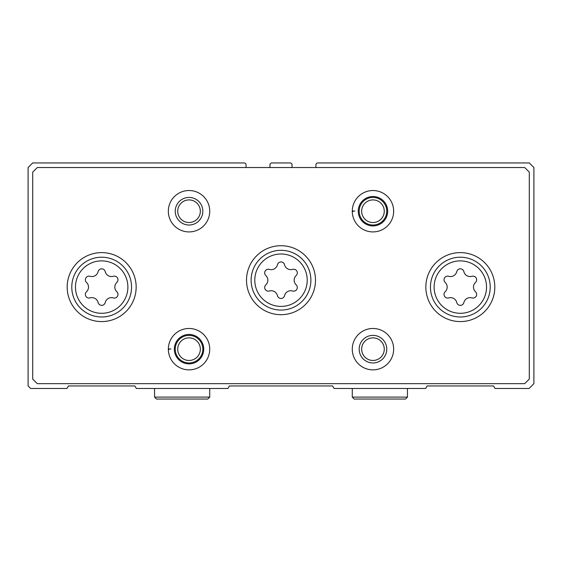 <?xml version="1.0" encoding="UTF-8"?>
<svg xmlns="http://www.w3.org/2000/svg" width="562" height="562" viewBox="0 0 562 562"><rect width="100%" height="100%" fill="white"/><g stroke="black" fill="none" stroke-linecap="round" stroke-linejoin="round"><path stroke-width="0.84" d="M246.051 167.539L246.051 164.778A1.841 1.841 0 0 0 244.217 162.945L32.701 162.945L28.1 167.539L28.1 385.954L30.629 388.483L66.997 388.483L68.459 385.954L134.88 385.954L136.341 388.483L227.933 388.483L229.394 385.954L332.606 385.954L334.067 388.483L425.659 388.483L427.12 385.954L493.541 385.954L495.003 388.483L529.074 388.483L533.9 383.656L533.9 167.539L529.299 162.945L317.783 162.945A1.841 1.841 0 0 0 315.949 164.778L315.949 167.539M292.036 167.539L292.036 164.778A1.841 1.841 0 0 0 290.196 162.945L271.804 162.945A1.841 1.841 0 0 0 269.964 164.778L269.964 167.539M471.939 276.286A3.653 3.653 0 0 1 475.494 282.44A6.393 6.393 0 0 0 475.494 291.741A3.653 3.653 0 0 1 471.939 297.902A6.393 6.393 0 0 0 463.882 302.546A3.653 3.653 0 0 1 456.773 302.546A6.393 6.393 0 0 0 448.722 297.902A3.653 3.653 0 0 1 445.167 291.741A6.393 6.393 0 0 0 445.167 282.44A3.653 3.653 0 0 1 448.722 276.286A6.393 6.393 0 0 0 456.773 271.636A3.653 3.653 0 0 1 463.882 271.636A6.393 6.393 0 0 0 471.939 276.286M113.278 276.286A3.653 3.653 0 0 1 116.833 282.44A6.393 6.393 0 0 0 116.833 291.741A3.653 3.653 0 0 1 113.278 297.902A6.393 6.393 0 0 0 105.227 302.546A3.653 3.653 0 0 1 98.118 302.546A6.393 6.393 0 0 0 90.06 297.902A3.653 3.653 0 0 1 86.506 291.741A6.393 6.393 0 0 0 86.506 282.44A3.653 3.653 0 0 1 90.06 276.286A6.393 6.393 0 0 0 98.118 271.636A3.653 3.653 0 0 1 105.227 271.636A6.393 6.393 0 0 0 113.278 276.286M32.701 172.141L32.701 379.055L37.296 383.656L524.704 383.656L529.299 379.055L529.299 172.141L524.704 167.539L37.296 167.539L32.701 172.141M494.813 287.091A34.486 34.486 0 0 0 443.088 257.227A34.486 34.486 0 0 0 443.088 316.961A34.486 34.486 0 0 0 494.813 287.091M136.159 287.091A34.486 34.486 0 0 0 84.426 257.227A34.486 34.486 0 0 0 84.426 316.961A34.486 34.486 0 0 0 136.159 287.091M315.486 280.192A34.486 34.486 0 0 0 263.754 250.329A34.486 34.486 0 0 0 263.754 310.062A34.486 34.486 0 0 0 315.486 280.192M169.176 349.395L168.347 349.423A20.689 20.689 0 0 0 199.454 367.042A20.689 20.689 0 0 0 199.454 331.292A20.689 20.689 0 0 0 168.347 349.423A20.689 20.689 0 0 0 199.454 367.042A20.689 20.689 0 0 0 199.454 331.292A20.689 20.689 0 0 0 168.347 348.911L170.932 349.002M393.653 349.171A20.689 20.689 0 0 0 362.616 331.25A20.689 20.689 0 0 0 362.616 367.084A20.689 20.689 0 0 0 393.653 349.171M209.731 211.221A20.689 20.689 0 0 0 178.688 193.3A20.689 20.689 0 0 0 178.688 229.141A20.689 20.689 0 0 0 209.731 211.221M353.105 211.445L352.276 211.481A20.689 20.689 0 0 0 383.382 229.099A20.689 20.689 0 0 0 383.382 193.342A20.689 20.689 0 0 0 352.276 211.481A20.689 20.689 0 0 0 383.382 229.099A20.689 20.689 0 0 0 383.382 193.342A20.689 20.689 0 0 0 352.276 210.968L354.861 211.059M384.267 211.221A11.303 11.303 0 0 0 367.309 201.435A11.303 11.303 0 0 0 367.309 221.014A11.303 11.303 0 0 0 384.267 211.221M386.761 211.221A13.797 13.797 0 0 0 366.066 199.278A13.797 13.797 0 0 0 366.066 223.17A13.797 13.797 0 0 0 386.761 211.221M200.339 211.221A11.303 11.303 0 0 0 183.381 201.435A11.303 11.303 0 0 0 183.381 221.014A11.303 11.303 0 0 0 200.339 211.221M202.833 211.221A13.797 13.797 0 0 0 182.137 199.278A13.797 13.797 0 0 0 182.137 223.17A13.797 13.797 0 0 0 202.833 211.221M384.267 349.171A11.303 11.303 0 0 0 367.309 339.378A11.303 11.303 0 0 0 367.309 358.956A11.303 11.303 0 0 0 384.267 349.171M386.761 349.171A13.797 13.797 0 0 0 366.066 337.221A13.797 13.797 0 0 0 366.066 361.113A13.797 13.797 0 0 0 386.761 349.171M200.339 349.171A11.303 11.303 0 0 0 183.381 339.378A11.303 11.303 0 0 0 183.381 358.956A11.303 11.303 0 0 0 200.339 349.171M202.833 349.171A13.797 13.797 0 0 0 182.137 337.221A13.797 13.797 0 0 0 182.137 361.113A13.797 13.797 0 0 0 202.833 349.171M310.891 280.192A29.891 29.891 0 0 0 266.058 254.312A29.891 29.891 0 0 0 266.058 306.079A29.891 29.891 0 0 0 310.891 280.192A29.891 29.891 0 0 0 266.058 254.312A29.891 29.891 0 0 0 266.058 306.079A29.891 29.891 0 0 0 310.891 280.192A29.891 29.891 0 0 0 266.058 254.312A29.891 29.891 0 0 0 266.058 306.079A29.891 29.891 0 0 0 310.891 280.192M277.445 264.737A6.393 6.393 0 0 1 269.395 269.388A3.653 3.653 0 0 0 265.84 275.549A6.393 6.393 0 0 1 265.84 284.843A3.653 3.653 0 0 0 269.395 291.004A6.393 6.393 0 0 1 277.445 295.654A3.653 3.653 0 0 0 284.555 295.654A6.393 6.393 0 0 1 292.605 291.004A3.653 3.653 0 0 0 296.16 284.843A6.393 6.393 0 0 1 296.16 275.549A3.653 3.653 0 0 0 292.605 269.388A6.393 6.393 0 0 1 284.555 264.737A3.653 3.653 0 0 0 277.445 264.737M490.219 287.091A29.891 29.891 0 0 0 445.385 261.211A29.891 29.891 0 0 0 445.385 312.978A29.891 29.891 0 0 0 490.219 287.091A29.891 29.891 0 0 0 445.385 261.211A29.891 29.891 0 0 0 445.385 312.978A29.891 29.891 0 0 0 490.219 287.091M131.557 287.091A29.891 29.891 0 0 0 86.724 261.211A29.891 29.891 0 0 0 86.724 312.978A29.891 29.891 0 0 0 131.557 287.091A29.891 29.891 0 0 0 86.724 261.211A29.891 29.891 0 0 0 86.724 312.978A29.891 29.891 0 0 0 131.557 287.091M358.247 211.27A14.717 14.717 0 0 0 380.334 223.957A14.717 14.717 0 0 0 380.334 198.484A14.717 14.717 0 0 0 358.247 211.179A14.717 14.717 0 0 1 380.334 198.484A14.717 14.717 0 0 1 380.334 223.957A14.717 14.717 0 0 1 358.247 211.27M174.325 349.213A14.717 14.717 0 0 0 196.405 361.9A14.717 14.717 0 0 0 196.405 336.434A14.717 14.717 0 0 0 174.325 349.121A14.717 14.717 0 0 1 196.405 336.434A14.717 14.717 0 0 1 196.405 361.9A14.717 14.717 0 0 1 174.325 349.213M486.537 287.091A26.21 26.21 0 0 0 447.226 264.393A26.21 26.21 0 0 0 447.226 309.788A26.21 26.21 0 0 0 486.537 287.091M127.883 287.091A26.21 26.21 0 0 0 88.564 264.393A26.21 26.21 0 0 0 88.564 309.788A26.21 26.21 0 0 0 127.883 287.091M307.21 280.192A26.21 26.21 0 0 0 267.898 257.494A26.21 26.21 0 0 0 267.898 302.897A26.21 26.21 0 0 0 307.21 280.192M407.45 397.102L352.269 397.102L354.229 399.055L405.497 399.055L407.45 397.102L407.45 388.483M209.731 397.102L154.55 397.102L156.503 399.055L207.771 399.055L209.731 397.102L209.731 388.483M352.269 388.483L352.269 397.102M154.55 388.483L154.55 397.102"/></g></svg>
